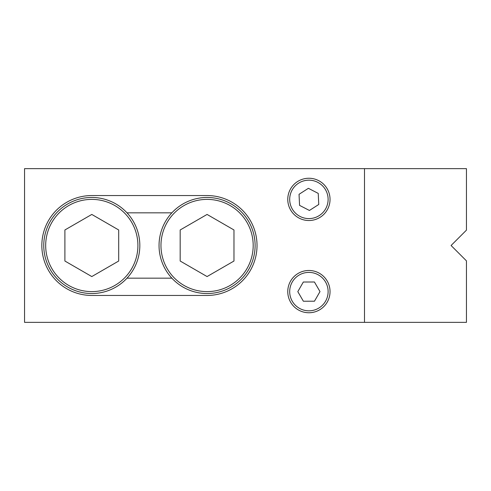 <?xml version="1.0" encoding="UTF-8"?>
<svg xmlns="http://www.w3.org/2000/svg" width="491" height="491" viewBox="0 0 491 491"><rect width="100%" height="100%" fill="white"/><g stroke="black" fill="none" stroke-linecap="round" stroke-linejoin="round"><path stroke-width="0.74" d="M325.564 301.186A19.21 19.21 0 0 0 318.475 274.954A19.21 19.21 0 0 0 292.243 282.037A19.21 19.21 0 0 0 299.332 308.268A19.21 19.21 0 0 0 325.564 301.186M319.279 215.555A19.21 19.21 0 0 0 325.073 189.01A19.21 19.21 0 0 0 298.528 183.217A19.21 19.21 0 0 0 292.734 209.767A19.21 19.21 0 0 0 319.279 215.555M287.769 199.389A21.131 21.131 0 0 0 308.9 220.52A21.131 21.131 0 0 0 330.038 199.389A21.131 21.131 0 0 0 308.9 178.251A21.131 21.131 0 0 0 287.769 199.389M287.769 291.611A21.131 21.131 0 0 0 308.9 312.749A21.131 21.131 0 0 0 330.038 291.611A21.131 21.131 0 0 0 308.9 270.48A21.131 21.131 0 0 0 287.769 291.611M257.026 245.5A49.953 49.953 0 0 0 207.073 195.547L91.799 195.547A49.953 49.953 0 0 0 41.839 245.5A49.953 49.953 0 0 0 91.799 295.453L207.073 295.453A49.953 49.953 0 0 0 257.026 245.5M24.55 168.646L24.55 322.354L466.45 322.354L466.45 260.868L451.082 245.5L466.45 230.132L466.45 168.646L24.55 168.646M127.016 278.164L171.856 278.164M171.856 212.836L127.016 212.836M364.494 168.646L364.494 322.354M308.385 188.311L299.044 194.301L299.565 205.379L309.422 210.467L318.757 204.477L318.236 193.399L308.385 188.311M303.334 282.018L297.81 291.636L303.377 301.228L314.467 301.204L319.997 291.586L314.43 281.994L303.334 282.018M255.105 245.5A48.032 48.032 0 0 0 207.073 197.468A48.032 48.032 0 0 0 159.041 245.5A48.032 48.032 0 0 0 207.073 293.532A48.032 48.032 0 0 0 255.105 245.5M139.831 245.5A48.032 48.032 0 0 0 91.799 197.468A48.032 48.032 0 0 0 43.76 245.5A48.032 48.032 0 0 0 91.799 293.532A48.032 48.032 0 0 0 139.831 245.5M253.184 245.5A46.111 46.111 0 0 0 207.073 199.389A46.111 46.111 0 0 0 160.962 245.5A46.111 46.111 0 0 0 207.073 291.611A46.111 46.111 0 0 0 253.184 245.5M207.073 214.438L233.974 229.972L233.974 261.028L207.073 276.562L180.179 261.028L180.179 229.972L207.073 214.438M137.91 245.5A46.111 46.111 0 0 0 91.799 199.389A46.111 46.111 0 0 0 45.681 245.5A46.111 46.111 0 0 0 91.799 291.611A46.111 46.111 0 0 0 137.91 245.5M91.799 214.438L118.693 229.972L118.693 261.028L91.799 276.562L64.898 261.028L64.898 229.972L91.799 214.438"/></g></svg>

